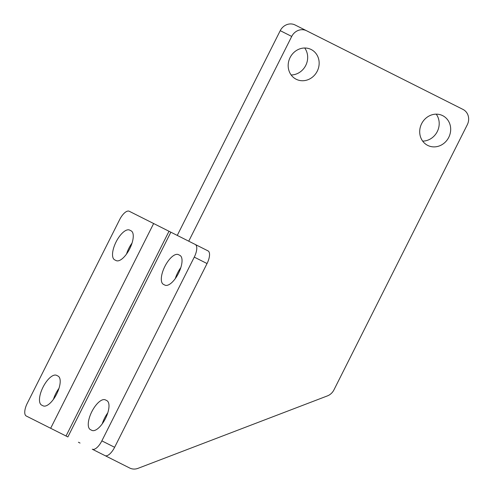 <?xml version="1.0" encoding="UTF-8"?>
<svg xmlns="http://www.w3.org/2000/svg" width="493" height="493" viewBox="0 0 493 493"><rect width="100%" height="100%" fill="white"/><g stroke="black" fill="none" stroke-linecap="round" stroke-linejoin="round"><path stroke-width="0.74" d="M114.696 259.86L116.132 260.581A16.651 6.828 -63.3 0 0 129.708 248.774A16.651 6.828 -63.3 0 0 131.095 230.829L129.659 230.108A16.651 6.828 -63.3 0 0 116.083 241.915A16.651 6.828 -63.3 0 0 114.696 259.86A16.651 6.828 116.7 0 1 116.083 241.915A16.651 6.828 116.7 0 1 129.659 230.108L131.095 230.829A16.651 6.828 116.7 0 1 129.708 248.774A16.651 6.828 116.7 0 1 116.132 260.581L114.696 259.86M56.609 375.358L58.045 376.079L56.609 375.358A16.651 6.828 -63.3 0 0 43.027 387.165A16.651 6.828 -63.3 0 0 41.646 405.104L43.082 405.825L41.646 405.104A16.651 6.828 116.7 0 1 43.027 387.165A16.651 6.828 116.7 0 1 56.609 375.358L58.045 376.079A16.651 6.828 116.7 0 1 56.658 394.018A16.651 6.828 116.7 0 1 43.082 405.825A16.651 6.828 -63.3 0 0 56.658 394.018A16.651 6.828 -63.3 0 0 58.045 376.079M53.466 399.293A16.651 6.828 116.7 0 1 58.987 388.318A16.651 6.828 -63.3 0 0 53.466 399.293M126.522 254.043A16.651 6.828 116.7 0 1 132.038 243.067A16.651 6.828 -63.3 0 0 126.522 254.043M26.271 416.012A11.752 4.819 116.7 0 1 27.251 403.348L119.663 219.601A11.752 4.819 116.7 0 1 129.252 211.263A11.752 4.819 -63.3 0 0 119.663 219.601L27.251 403.348A11.752 4.819 -63.3 0 0 26.271 416.012L67.88 436.94L170.855 232.191L195.246 244.46A11.752 4.819 116.7 0 1 194.267 257.124L101.854 440.871A11.752 4.819 116.7 0 1 92.271 449.203L105.04 455.624A11.752 4.819 -63.3 0 0 114.622 447.293L101.854 440.871L114.622 447.293L207.042 263.545L194.267 257.124L207.042 263.545L114.622 447.293A11.752 4.819 116.7 0 1 105.04 455.624L129.677 468.017A11.752 10.723 116.7 0 0 137.997 468.35L327.401 395.904A11.752 10.723 116.7 0 0 333.94 389.889L467.296 124.741A11.752 10.723 116.7 0 0 463.001 109.428L306.572 30.751A11.752 10.723 116.7 0 0 291.714 36.439L188.739 241.182L291.714 36.439L280.24 30.665A11.752 10.723 -63.3 0 1 295.097 24.983L451.52 103.653L295.097 24.983A11.752 10.723 116.7 0 0 280.24 30.665L177.258 235.414L280.24 30.665L291.714 36.439A11.752 10.723 -63.3 0 1 306.572 30.751L463.001 109.428A11.752 10.723 -63.3 0 1 467.296 124.741L333.94 389.889A11.752 10.723 -63.3 0 1 327.401 395.904L137.997 468.35A11.752 10.723 -63.3 0 1 129.677 468.017L92.271 449.203A11.752 4.819 -63.3 0 0 101.854 440.871L194.267 257.124A11.752 4.819 -63.3 0 0 195.246 244.46L208.015 250.882A11.752 4.819 116.7 0 1 207.042 263.545A11.752 4.819 -63.3 0 0 208.015 250.882L153.637 223.532L50.662 428.281L153.637 223.532L129.252 211.263L169.013 231.26L66.031 436.009L26.271 416.012M80.032 443.053L78.424 442.239L80.032 443.053M305.752 65.421A16.651 15.184 116.7 0 0 304.705 48.006A16.651 15.184 -63.3 0 1 305.752 65.421A16.651 15.184 -63.3 0 1 291.147 74.967A16.651 15.184 116.7 0 0 305.752 65.421M437.279 131.576A16.651 15.184 116.7 0 0 436.231 114.16A16.651 15.184 -63.3 0 1 437.279 131.576A16.651 15.184 -63.3 0 1 422.674 141.115A16.651 15.184 116.7 0 0 437.279 131.576M43.082 405.825L41.646 405.104M317.233 71.195A16.651 15.184 116.7 0 0 311.145 49.497A16.651 15.184 116.7 0 0 290.094 57.552A16.651 15.184 116.7 0 0 296.182 79.25A16.651 15.184 116.7 0 0 317.233 71.195A16.651 15.184 -63.3 0 1 290.402 73.845A16.651 15.184 -63.3 0 1 303.361 48.08A16.651 15.184 -63.3 0 1 317.233 71.195M448.759 137.35A16.651 15.184 116.7 0 0 442.671 115.645A16.651 15.184 116.7 0 0 421.62 123.7A16.651 15.184 116.7 0 0 427.708 145.398A16.651 15.184 116.7 0 0 448.759 137.35A16.651 15.184 -63.3 0 1 421.928 139.994A16.651 15.184 -63.3 0 1 434.881 114.228A16.651 15.184 -63.3 0 1 448.759 137.35M163.479 284.393L164.915 285.114A16.651 6.828 -63.3 0 0 178.491 273.307A16.651 6.828 -63.3 0 0 179.877 255.362L178.441 254.641A16.651 6.828 -63.3 0 0 164.859 266.448A16.651 6.828 -63.3 0 0 163.479 284.393A16.651 6.828 116.7 0 1 164.859 266.448A16.651 6.828 116.7 0 1 178.441 254.641L179.877 255.362A16.651 6.828 116.7 0 1 178.491 273.307A16.651 6.828 116.7 0 1 164.915 285.114L163.479 284.393M175.298 278.576A16.651 6.828 116.7 0 1 180.82 267.6A16.651 6.828 -63.3 0 0 175.298 278.576M106.821 400.612L105.385 399.891A16.651 6.828 -63.3 0 0 91.809 411.698A16.651 6.828 -63.3 0 0 90.422 429.637L91.858 430.358A16.651 6.828 -63.3 0 0 105.44 418.551A16.651 6.828 -63.3 0 0 106.821 400.612A16.651 6.828 116.7 0 1 105.44 418.551A16.651 6.828 116.7 0 1 91.858 430.358L90.422 429.637A16.651 6.828 116.7 0 1 91.809 411.698A16.651 6.828 116.7 0 1 105.385 399.891L106.821 400.612M102.248 423.826A16.651 6.828 116.7 0 1 107.77 412.851A16.651 6.828 -63.3 0 0 102.248 423.826M170.855 232.191L67.88 436.94"/></g></svg>
